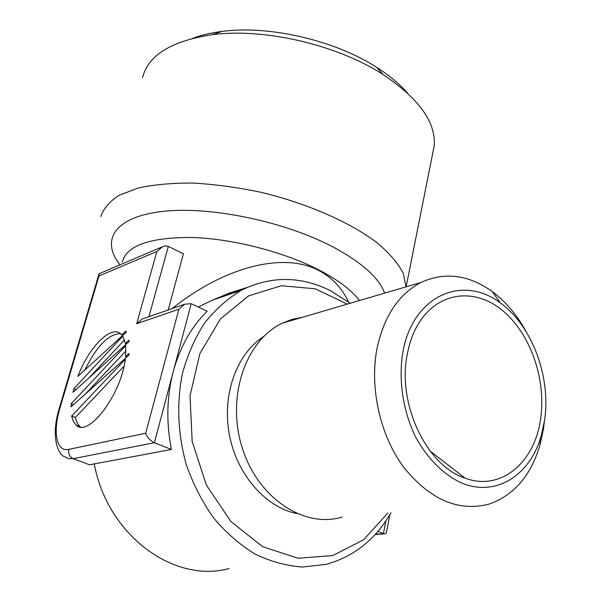 <?xml version="1.0" encoding="UTF-8"?>
<svg xmlns="http://www.w3.org/2000/svg" width="601" height="601" viewBox="0 0 601 601"><rect width="100%" height="100%" fill="white"/><g stroke="black" fill="none" stroke-linecap="round" stroke-linejoin="round"><path stroke-width="0.9" d="M432.728 153.157L434.215 145.705C436.018 122.311 418.942 98.564 382.987 74.471C337.251 44.805 263.786 27.706 212.145 34.715C171.3 40.936 148.079 55.3 142.49 77.822M348.505 301.965C341.954 287.932 332.06 277.459 318.838 270.533C283.852 251.834 225.292 266.251 172.134 308.576M168.175 309.951L183.395 253.795L167.942 246.252L165.733 245.907L162.721 246.605L156.884 251.488L136.69 323.729L178.903 309.169L145.675 433.253L68.89 449.36C56.314 452.358 52.603 432.066 60.047 407.718L59.296 408.297C50.424 436.904 58.132 454.837 64.66 456.752L68.544 458.668L73.209 458.661L89.557 464.806L171.428 449.458C166.131 422.601 166.717 396.69 173.201 371.749C179.969 347.017 191.306 326.839 207.217 311.198L191.193 303.7L184.672 304.211L178.903 309.169M390.973 512.721C375.415 539.578 353.764 556.789 326.027 564.369L302.739 567.028C286.715 565.924 270.886 561.642 255.26 554.175C240.077 544.919 226.231 532.899 213.731 518.115C202.297 501.978 193.146 484.143 186.272 464.603C177.813 433.952 176.491 403.729 182.321 373.95C187.429 355.123 194.844 338.183 204.558 323.128C215.376 309.455 227.659 298.494 241.407 290.238C270.946 275.739 300.65 275.897 330.505 290.711L350.195 303.257M246.553 287.706L212.303 300.192L198.33 307.036M385.857 520.909L383.438 533.575L377.909 531.374M171.428 449.458L154.442 442.719C150.227 440.676 147.305 437.52 145.675 433.253M100.134 273.26L98.932 274.206L98.985 275.934L156.884 251.488M125.278 359.33L71.632 416.05L73.352 421.369L76.102 425.02C88.001 438.234 121.229 394.684 125.278 359.33M73.014 392.295L129.117 341.586L128.937 340.219L125.399 343.419L122.762 336.147L73.893 388.704L73.014 392.295M77.89 376.376L126.413 332.045L125.834 331.076L121.748 334.817L121.147 334.201C111.455 324.247 88.738 347.1 77.89 376.376M129.065 353.448L128.884 355.168L71.016 406.847L71.196 403.722L125.707 345.575L125.624 356.528L129.065 353.448M144.383 318.245L142.144 319.026L136.69 323.729M375.49 534.124L385.572 533.793L386.428 532.509M76.026 389.568L73.893 388.704M126.541 343.915L125.399 343.419M124.512 339.843L89.279 377.593M122.852 335.305L121.748 334.817M120.508 333.66C108.638 333.871 96.738 346.003 84.809 370.058M73.487 404.631L71.196 403.722M85.35 394.046L125.955 350.894M126.796 357.032L125.624 356.528M124.024 366.227L75.343 417.515L71.632 416.05M75.343 417.515L77.416 423.457L80.436 426.95M387.87 512.999L363.68 539.736L332.811 555.572L297.983 558.246L262.69 546.7L230.874 521.503L206.353 485.052L192.17 441.427L190.021 395.774L199.938 353.426L220.372 319.018L248.641 295.872L281.433 285.723L315.345 288.811L347.228 304.129M342.112 517.033C304.076 528.76 257.438 497.906 242.008 447.152C226.156 396.555 245.854 340.158 282.282 323.203L292.221 319.356L302.536 317.253M526.055 331.474C516.973 314.894 505.711 301.597 492.287 291.59C468.585 274.642 444.785 271.607 420.888 282.493C398.996 293.979 384.46 315.525 377.285 347.145C369.254 386.255 379.524 434.155 403.136 466.511C429.58 499.619 458.293 512.127 489.274 504.044C513.84 495.314 530.691 475.827 539.818 445.589L543.522 428.566L544.431 421.091M544.453 420.948C551.372 377.413 532.148 325.674 500.317 302.896C464.423 275.724 417.364 293.326 404.315 345.057C397.479 374.235 401.776 409.123 415.967 437.678C427.814 458.706 442.516 473.573 460.065 482.287C494.923 498.146 530.337 475.609 541.268 435.582L544.453 420.948M540.562 419.032C534.785 462.515 500.791 491.626 465.099 478.141C426.207 465.835 396.63 402.625 407.47 353.253C409.566 342.63 413.007 333.172 417.793 324.871C436.807 292.033 473.836 287.098 501.94 310.041C530.165 332.804 546.564 379.246 540.562 419.032M192.831 38.276C201.38 35.083 211.116 32.8 222.032 31.417C269.023 25.024 335.215 40.425 376.782 67.432C389.576 75.606 399.905 84.245 407.778 93.335M406.028 286.857L403.211 273.17C398.087 263.366 389.463 253.291 377.338 242.962C350.375 222.378 307.306 203.363 260.639 192.215C237.26 187.339 214.7 184.289 192.951 183.065C172.239 182.929 154.036 184.575 138.335 187.993L119.291 195.212C109.66 201.343 103.492 208.472 100.788 216.608M120.005 264.816C100.344 240.355 114.498 216.826 162.518 211.424C210.252 205.88 285.633 221.634 334.021 247.492C362.388 262.938 379.254 278.158 384.625 293.145M122.364 261.931C126.691 245.471 149.927 237.32 192.072 237.485C232.662 238.725 283.747 251.857 318.958 269.999C338.183 280.021 351.698 290.2 359.481 300.53M229.071 568.531C173.914 583.744 107.196 535.175 94.244 463.702M191.193 303.7L154.442 442.719L73.209 458.661C69.498 456.805 68.063 453.702 68.89 449.36M168.325 246.425L148.913 316.667M60.047 407.718L98.985 275.934M296.781 513.577C265.266 507.184 236.516 474.091 229.251 434.155C221.889 394.233 236.914 353.628 263.636 336.507M406.141 286.827L434.215 145.705M241.407 290.238L212.288 300.2L229.492 293.048L247.079 287.466M59.326 408.184L98.872 274.424M99.398 273.575L161.707 247.086M142.144 319.026L184.672 304.211M386.353 532.922L389.824 514.681M375.129 534.514L384.49 533.868M79.85 426.485L76.102 425.02M420.888 282.493L282.282 323.203M500.317 302.896L492.287 291.59M541.268 435.582L539.818 445.589M430.053 450.975L465.099 478.141M415.884 328.371L417.793 324.871M222.032 31.417L212.145 34.715M376.782 67.432L382.987 74.471"/></g></svg>
